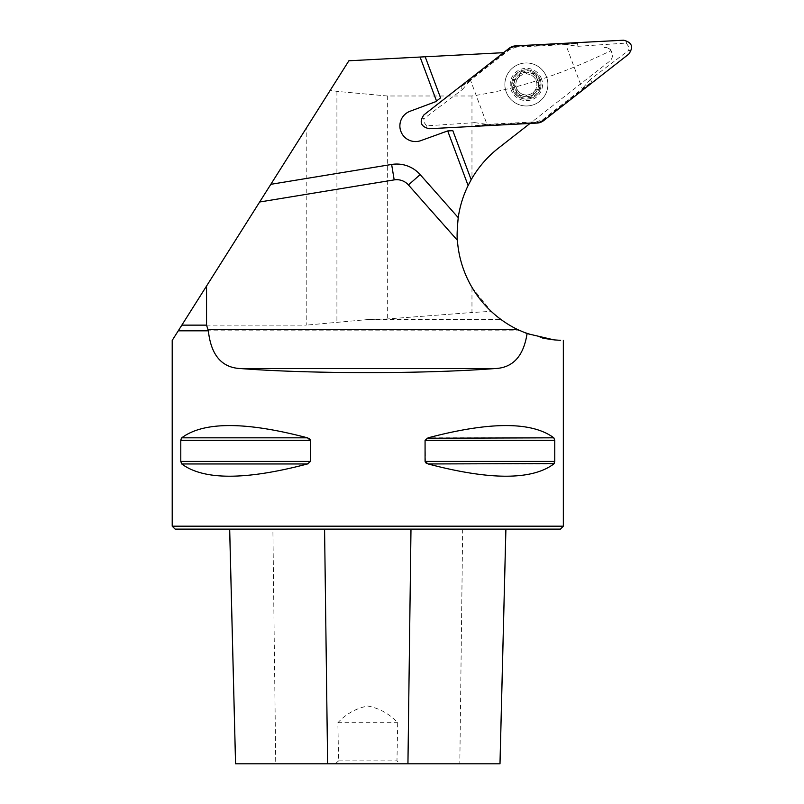 <?xml version="1.0" encoding="UTF-8"?>
<svg xmlns="http://www.w3.org/2000/svg" width="804" height="804" viewBox="0 0 804 804"><rect width="100%" height="100%" fill="white"/><g stroke="black" fill="none" stroke-linecap="round" stroke-linejoin="round"><path stroke-width="0.6" stroke-dasharray="4.02 3.01" d="M503.555 52.672L348.886 60.772L306.223 128.298L306.223 325.138L181.845 325.138L306.223 128.298M611.01 50.642C610.799 49.165 608.548 48.079 604.246 47.396A7.819 7.819 0 0 1 609.472 61.365L498.49 148.077C487.907 156.308 479.073 166.398 471.968 178.357L471.968 95.988C533.575 86.752 583.995 63.526 611.01 50.642C613.08 55.335 612.568 58.913 609.472 61.365L530.017 123.444M471.968 287.319L491.194 311.359L471.968 312.515L471.968 287.319A107.565 107.565 0 0 1 471.968 178.357M491.194 311.359L500.972 319.479L368.664 319.479L387.337 318.947L471.968 312.515M542.78 338.172L520.329 330.816C511.645 326.595 505.193 322.816 500.972 319.479M553.031 339.77L560.639 340.353M520.329 330.816L178.257 330.816L181.845 325.138M178.257 330.816L172.207 340.393M471.968 95.988L387.337 95.988L336.916 91.375L330.303 90.169M368.664 319.479L306.223 325.138M172.207 526.188L563.343 526.188M308.605 438.24L307.45 437.818C245.552 421.487 203.643 421.487 181.744 437.818L180.789 440.361L180.789 461.416L310.475 461.416L310.163 439.416M181.372 463.546L181.744 463.958C203.643 480.289 245.552 480.289 307.45 463.958L181.744 463.958M308.605 463.546L310.475 461.416M426.954 438.24L425.075 440.361L425.396 462.36M426.954 463.546L428.11 463.958C490.008 480.289 531.906 480.289 553.805 463.958L554.76 461.416L554.76 440.361L425.075 440.361M554.177 438.24L553.805 437.818C531.906 421.487 490.008 421.487 428.11 437.818L553.805 437.818M335.268 763.8L338.595 760.865L337.851 722.726C346.152 713.851 356.102 708.284 367.729 706.023C379.398 708.254 389.387 713.821 397.709 722.726L396.965 760.865L400.291 763.8L235.552 763.8M272.888 529.122L505.907 529.122L229.653 529.122L272.888 529.122L275.742 763.8M500.008 763.8L400.291 763.8M175.141 529.122L560.418 529.122M337.851 722.726L397.709 722.726M338.595 760.865L396.965 760.865M457.406 240.316L408.432 184.96A15.648 15.648 0 0 0 394.181 179.895L259.642 202.005M425.195 56.772L440.562 97.867L435.688 101.676L410.04 111.264A15.648 15.648 0 0 0 400.553 130.469L401.236 132.298A15.648 15.648 0 0 0 421.005 140.569L446.642 130.982L452.823 130.66L471.174 179.734M511.706 84.47A14.663 14.663 0 0 0 536.499 95.083A14.663 14.663 0 0 0 532.147 70.983A14.663 14.663 0 0 0 511.706 84.47M512.64 89.606A14.663 14.663 0 0 1 528.801 70.008A14.663 14.663 0 0 1 537.695 93.797A14.663 14.663 0 0 1 512.64 89.606A14.663 14.663 0 0 1 528.801 70.008A14.663 14.663 0 0 1 537.695 93.797A14.663 14.663 0 0 1 512.64 89.606M539.976 86.742A13.789 13.789 0 0 1 517.605 95.103A13.789 13.789 0 0 1 521.545 71.556A13.789 13.789 0 0 1 539.976 86.742L537.494 89.525A3.226 1.638 -80.5 0 0 539.976 86.742A3.226 1.638 -80.5 0 0 538.539 83.304L539.976 86.742M546.529 76.933A21.517 21.517 0 0 1 533.906 104.62A21.517 21.517 0 0 1 506.229 92.008A21.517 21.517 0 0 1 518.841 64.32A21.517 21.517 0 0 1 546.529 76.933M506.229 92.008A21.517 21.517 0 0 1 529.926 63.255A21.517 21.517 0 0 1 542.971 98.158A21.517 21.517 0 0 1 506.229 92.008M537.826 80.189A12.221 12.221 0 0 0 522.097 73.023A12.221 12.221 0 0 0 514.932 88.752A12.221 12.221 0 0 0 530.66 95.917A12.221 12.221 0 0 0 537.826 80.189M514.932 88.752A12.221 12.221 0 0 1 528.399 72.41A12.221 12.221 0 0 1 535.806 92.249A12.221 12.221 0 0 1 514.932 88.752A12.221 12.221 0 0 1 528.399 72.41A12.221 12.221 0 0 1 535.806 92.249A12.221 12.221 0 0 1 514.932 88.752M536.318 77.365L536.198 77.526C535.474 79.978 536.198 81.887 538.348 83.264L538.348 83.264A3.226 1.638 -110.5 0 1 536.218 80.792A3.226 1.638 69.5 0 1 536.198 77.526L536.318 77.365A3.226 1.638 -140.5 0 0 535.142 73.837A3.226 1.638 -140.5 0 0 531.454 73.355L535.142 73.837L536.318 77.365M531.203 97.384L533.404 94.239C533.524 91.676 534.821 90.108 537.303 89.505A3.226 1.638 129.5 0 0 534.479 91.153A3.226 1.638 -50.5 0 0 533.404 94.239L533.464 94.42A3.226 1.638 -20.5 0 1 531.203 97.384A3.226 1.638 -20.5 0 1 527.555 96.631L531.203 97.384M525.193 72.31L525.273 72.491C527.032 74.34 529.052 74.682 531.323 73.506L531.323 73.506A3.226 1.638 -170.5 0 1 528.107 74.109A3.226 1.638 9.5 0 1 525.273 72.491L525.193 72.31A3.226 1.638 159.5 0 0 521.545 71.556A3.226 1.638 159.5 0 0 519.294 74.521L521.545 71.556L525.193 72.31M515.253 79.415L515.454 79.435C517.937 78.832 519.233 77.254 519.344 74.702L519.344 74.702A3.226 1.638 129.5 0 1 518.268 77.787A3.226 1.638 -50.5 0 1 515.454 79.435L515.253 79.415A3.226 1.638 99.5 0 0 512.781 82.199A3.226 1.638 99.5 0 0 514.218 85.636L512.781 82.199L515.253 79.415M516.439 91.576L516.55 91.415C517.274 88.963 516.56 87.053 514.409 85.676L514.409 85.676A3.226 1.638 69.5 0 1 516.54 88.149A3.226 1.638 -110.5 0 1 516.55 91.415L516.439 91.576A3.226 1.638 39.5 0 0 517.605 95.103A3.226 1.638 39.5 0 0 521.304 95.586L517.605 95.103L516.439 91.576M527.474 96.45L527.474 96.45C525.716 94.601 523.695 94.259 521.434 95.435L521.434 95.435A3.226 1.638 9.5 0 1 524.64 94.832A10.502 10.502 0 0 0 536.218 80.792A10.502 10.502 0 0 0 518.268 77.787A10.502 10.502 0 0 0 524.64 94.832A3.226 1.638 -170.5 0 1 527.474 96.45M516.54 88.149A10.502 10.502 0 0 0 530.057 94.309A10.502 10.502 0 0 0 536.218 80.792A10.502 10.502 0 0 0 522.7 74.631A10.502 10.502 0 0 0 516.54 88.149M429.125 128.73C426.432 127.906 425.567 126.952 426.522 125.856L474.822 122.63L475.295 125.635L487.073 124.379A30.431 30.311 80.9 0 0 487.003 124.359L470.491 80.199A30.431 30.311 -121.9 0 0 470.531 80.129L509.776 49.476L515.947 47.165L565.674 44.562A30.431 30.311 80.9 0 0 565.755 44.592L582.257 88.741A30.431 30.311 -121.9 0 0 582.217 88.812L591.935 82.028L590.317 79.445L628.889 50.2C630.326 50.401 630.306 51.687 628.808 54.079M487.073 124.379L536.801 121.776L542.981 119.464L582.217 88.812M515.947 47.165L515.917 46.531L577.453 43.305L565.674 44.562M515.665 45.868L515.917 46.531L512.46 47.245L509.384 48.974L460.823 86.912L462.431 89.495L423.869 118.741C422.432 118.55 422.452 117.253 423.939 114.871M470.531 80.129L460.823 86.912M475.295 125.635L536.841 122.409L537.082 123.072M543.625 120.63L543.373 119.967L591.935 82.028M623.633 40.21C626.326 41.034 627.19 41.989 626.226 43.084L577.935 46.31L565.755 44.592M542.981 119.464L543.373 119.967L540.298 121.695L536.841 122.409L536.801 121.776M626.226 43.084L628.547 46.411L628.889 50.2M590.317 79.445L582.257 88.741M426.522 125.856L424.21 122.53L423.869 118.741M462.431 89.495L470.491 80.199M474.822 122.63L487.003 124.359M336.916 91.375L336.916 321.912M462.672 529.122L459.818 763.8M310.475 440.361L180.789 440.361M307.45 437.818L181.744 437.818M554.76 461.416L425.075 461.416M553.805 463.958L428.11 463.958M387.337 95.988L387.337 318.947M408.432 184.96A15.648 15.648 0 0 0 394.181 179.895M541.504 78.812A16.15 16.15 0 0 0 520.721 69.345A16.15 16.15 0 0 0 511.243 90.128A16.15 16.15 0 0 0 532.037 99.606A16.15 16.15 0 0 0 541.504 78.812M509.776 49.476L509.133 48.31M577.935 46.31L577.453 43.305"/><path stroke-width="1.21" d="M503.555 52.672L348.886 60.772L270.827 184.317L391.638 164.458A31.296 31.296 0 0 1 420.15 174.599L458.23 217.633C457.094 229.321 456.823 236.878 457.406 240.316L408.432 184.96A15.648 15.648 0 0 0 394.181 179.895L259.642 202.005L270.827 184.317M530.017 123.444L498.49 148.077A107.565 107.565 0 0 0 471.174 179.734L468.109 185.523A107.565 107.565 0 0 0 458.23 217.633M542.78 338.172L553.031 339.77M560.639 340.353L554.006 339.871L527.072 333.6L517.766 329.62A107.565 107.565 0 0 1 457.406 240.316M468.109 185.523L447.707 130.931L452.823 130.66L471.174 179.734M425.195 56.772L440.562 97.867L435.688 101.676L410.04 111.264A15.648 15.648 0 0 0 400.553 130.469L401.236 132.298A15.648 15.648 0 0 0 421.005 140.569L447.707 130.931M436.522 101.023L420.08 57.044M563.343 340.393L563.343 526.188L172.207 526.188L172.207 340.393L178.257 330.816L208.357 330.816L206.548 325.138L206.548 286.043L178.257 330.816M206.548 286.043L259.642 202.005M181.845 325.138L206.548 325.138M208.357 330.816C211.02 355.358 221.924 367.951 241.059 368.584C311.098 373.96 424.462 373.96 494.49 368.584C512.691 368.061 523.545 356.403 527.072 333.6M307.45 437.818L181.744 437.818C203.643 421.487 245.552 421.487 307.45 437.818L310.475 440.361L310.475 461.416L180.789 461.416L181.744 463.958L180.789 461.416L180.789 440.361L181.372 438.24M310.475 461.416L307.45 463.958L308.605 463.546M310.163 439.416L309.59 438.833M309.359 438.652L308.605 438.24M426.954 438.24L553.805 437.818L554.76 440.361L554.76 461.416L553.805 463.958C531.906 480.289 490.008 480.289 428.11 463.958L425.075 461.416L425.075 440.361L428.11 437.818C490.008 421.487 531.906 421.487 553.805 437.818L554.76 440.361L425.075 440.361M307.45 463.958C245.552 480.289 203.643 480.289 181.744 463.958L307.45 463.958M425.396 462.36L425.959 462.953M426.2 463.124L426.954 463.546M428.11 463.958L554.177 463.546M563.343 526.188L560.418 529.122L175.141 529.122L172.207 526.188M229.683 529.122L235.572 763.8L500.008 763.8L505.907 529.122M429.125 128.73L537.082 123.072A11.698 11.648 69.5 0 0 543.625 120.63L628.808 54.079C633.723 46.974 631.994 42.351 623.633 40.21L515.665 45.868A11.698 11.648 -110.5 0 0 509.133 48.31L423.939 114.871C419.025 121.967 420.753 126.59 429.125 128.73M537.082 123.072L429.125 128.73C420.753 126.6 419.025 121.977 423.939 114.871L509.133 48.31L515.665 45.868L623.633 40.21C631.994 42.351 633.723 46.974 628.808 54.079L543.625 120.63L537.082 123.072M410.985 529.122L407.94 763.8M505.877 529.122L499.977 763.8M324.575 529.122L327.62 763.8M425.075 461.416L554.76 461.416M180.789 440.361L310.475 440.361M394.181 179.895L391.638 164.458M408.432 184.96L420.15 174.599M494.49 368.584L241.059 368.584M208.266 329.62L517.766 329.62M235.552 763.8L229.653 529.122"/></g></svg>
